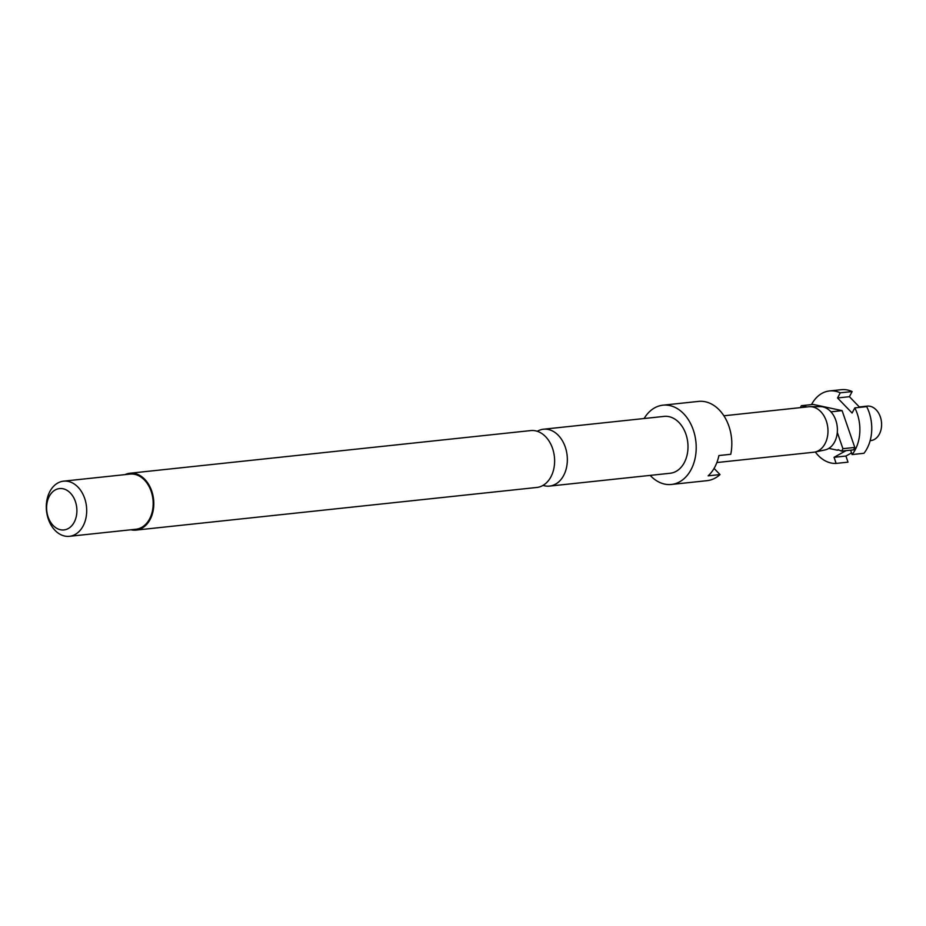 <?xml version="1.0" encoding="UTF-8"?>
<svg xmlns="http://www.w3.org/2000/svg" width="926" height="926" viewBox="0 0 926 926"><rect width="100%" height="100%" fill="white"/><g stroke="black" fill="none" stroke-linecap="round" stroke-linejoin="round"><path stroke-width="1.39" d="M136.006 530.1L536.814 487.458A28.602 20.731 -96.1 0 0 550.947 476.774A28.602 20.731 -96.1 0 0 551.479 445.649A28.602 20.731 -96.1 0 0 530.76 430.578L129.953 473.232A28.602 20.731 83.9 0 1 150.66 488.291A28.602 20.731 83.9 0 1 150.139 519.417A28.602 20.731 83.9 0 1 136.006 530.1A28.602 20.731 83.9 0 1 130.879 529.776M807.102 406.931L801.36 405.692A34.667 25.129 -96.1 0 0 800.701 406.884A34.667 25.129 -96.1 0 0 800.307 407.648M801.36 405.692L813.236 404.43L842.104 410.635L830.958 411.827M852.14 391.559L840.264 392.821L837.544 397.96L849.42 396.698L852.14 391.559A36.392 26.379 -96.1 0 0 841.387 389.684L829.511 390.946A36.392 26.379 -96.1 0 0 811.523 404.546A36.392 26.379 -96.1 0 0 811.489 404.616M840.264 392.821A36.392 26.379 -96.1 0 0 829.511 390.946M870.139 440.66L870.81 440.591A17.328 12.559 -96.1 0 0 879.376 434.109A17.328 12.559 -96.1 0 0 879.7 415.253A17.328 12.559 -96.1 0 0 867.141 406.12L859.328 406.954M723.9 415.786L808.884 406.734A22.872 16.587 83.9 0 1 810.111 406.676L820.355 406.63A21.842 15.835 83.9 0 1 837.301 432.396A21.842 15.835 83.9 0 1 834.604 441.957A21.842 15.835 83.9 0 1 828.839 448.369A21.842 15.835 83.9 0 1 824.962 449.932L814.938 452.05A22.872 16.587 83.9 0 1 813.734 452.235L716.863 462.549M810.111 406.676A22.872 16.587 83.9 0 1 825.772 419.536A22.872 16.587 83.9 0 1 825.031 443.693A22.872 16.587 83.9 0 1 814.938 452.05M537.277 431.296A28.602 20.731 83.9 0 1 543.493 429.224A28.602 20.731 83.9 0 1 564.2 444.295A28.602 20.731 83.9 0 1 563.679 475.42A28.602 20.731 83.9 0 1 549.546 486.104A28.602 20.731 83.9 0 1 543.03 485.386M543.493 429.224L664.15 416.387A28.602 20.731 83.9 0 1 684.858 431.458A28.602 20.731 83.9 0 1 684.326 462.583A28.602 20.731 83.9 0 1 670.192 473.255L549.546 486.104M49.865 491.521A27.734 20.106 83.9 0 1 63.558 481.161A27.734 20.106 83.9 0 1 83.653 495.769A27.734 20.106 83.9 0 1 83.132 525.956A27.734 20.106 83.9 0 1 69.427 536.316A27.734 20.106 83.9 0 1 49.344 521.708A27.734 20.106 83.9 0 1 49.865 491.521M63.558 481.161L130.045 474.089A27.734 20.106 83.9 0 1 150.128 488.696A27.734 20.106 83.9 0 1 149.618 518.884A27.734 20.106 83.9 0 1 135.914 529.244L69.427 536.316M49.275 496.336A20.8 15.071 83.9 0 1 70.341 493.014A20.8 15.071 83.9 0 1 74.23 522.16A20.8 15.071 83.9 0 1 53.152 525.482A20.8 15.071 83.9 0 1 49.275 496.336M644.126 418.517A39.864 28.891 83.9 0 1 662.958 405.183A39.864 28.891 83.9 0 1 691.826 426.191A39.864 28.891 83.9 0 1 691.085 469.575A39.864 28.891 83.9 0 1 671.385 484.46A39.864 28.891 83.9 0 1 650.179 475.385M714.073 468.417L720.023 474.575L708.147 475.837A39.864 28.891 -96.1 0 0 714.837 467.04A39.864 28.891 -96.1 0 0 718.9 455.546L730.764 454.284A39.864 28.891 83.9 0 0 698.563 401.398L662.958 405.183M125.01 474.633A28.602 20.731 83.9 0 1 129.953 473.232M720.023 474.575A39.864 28.891 83.9 0 1 707.001 480.675L671.385 484.46M837.544 397.96L852.105 413.031L854.825 407.891L866.701 406.63A36.392 26.379 -96.1 0 1 863.958 453.289L852.094 454.55A36.392 26.379 -96.1 0 0 854.825 407.891M859.722 407.371L849.42 396.698M846.063 450.638L834.06 457.305L836.12 463.417L847.996 462.155L845.936 456.043L851.538 452.93M834.06 457.305L845.936 456.043M815.308 451.969A36.392 26.379 -96.1 0 0 836.12 463.417M828.839 448.369L837.289 450.186L838.157 449.7L841.63 451.112L853.506 449.851A34.667 25.129 -96.1 0 0 854.791 447.432L842.915 448.693L837.301 432.396M852.094 454.55L850.612 450.163M841.63 451.112A34.667 25.129 -96.1 0 0 842.915 448.693M854.791 447.432L842.104 410.635M837.289 450.186L838.285 450.071"/></g></svg>

